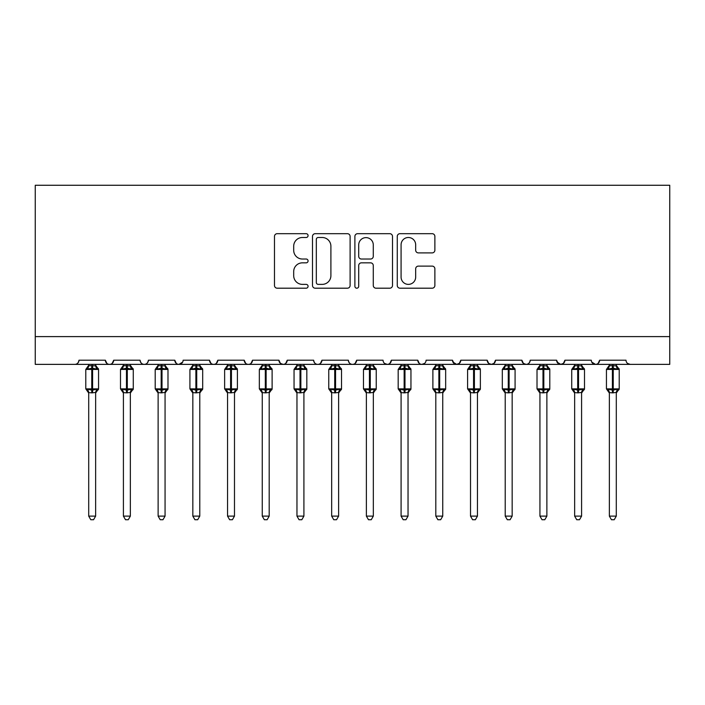 <?xml version="1.0" encoding="UTF-8"?>
<svg xmlns="http://www.w3.org/2000/svg" width="705" height="705" viewBox="0 0 705 705"><rect width="100%" height="100%" fill="white"/><g stroke="black" fill="none" stroke-linecap="round" stroke-linejoin="round"><path stroke-width="1.06" d="M308.076 235.585A1.912 1.912 0 0 0 306.164 233.681L277.206 233.681A2.723 2.723 0 0 0 274.483 236.404L274.483 285.463A2.723 2.723 0 0 0 277.206 288.195L306.164 288.195A1.912 1.912 0 0 0 308.076 286.283A1.912 1.912 0 0 0 306.164 284.379L302.419 284.379A8.724 8.724 0 0 1 293.694 275.655L293.694 271.566A8.724 8.724 0 0 1 302.419 262.842L306.164 262.842A1.912 1.912 0 0 0 308.076 260.938A1.912 1.912 0 0 0 306.164 259.026L302.419 259.026A8.724 8.724 0 0 1 293.694 250.301L293.694 246.212A8.724 8.724 0 0 1 302.419 237.497L306.164 237.497A1.912 1.912 0 0 0 308.076 235.585M432.156 252.892A2.723 2.723 0 0 0 434.879 250.169L434.879 236.404A2.723 2.723 0 0 0 432.156 233.681L399.991 233.681A2.723 2.723 0 0 0 397.267 236.404L397.267 285.463A2.723 2.723 0 0 0 399.991 288.195L432.156 288.195A2.723 2.723 0 0 0 434.879 285.463L434.879 268.843A2.723 2.723 0 0 0 432.156 266.111L418.391 266.111A2.723 2.723 0 0 0 415.668 268.843L415.668 277.083A7.288 7.288 0 0 1 408.371 284.379A7.288 7.288 0 0 1 401.083 277.083L401.083 244.785A7.288 7.288 0 0 1 408.371 237.497A7.288 7.288 0 0 1 415.668 244.785L415.668 250.169A2.723 2.723 0 0 0 418.391 252.892L432.156 252.892M35.25 336.602L669.75 336.602L669.75 185.265L35.25 185.265L35.25 364.37L74.818 364.37C77.03 364.45 78.414 363.057 78.986 360.202L105.362 360.202L106.887 363.427M350.112 236.404A2.723 2.723 0 0 0 347.389 233.681L315.223 233.681A2.723 2.723 0 0 0 312.5 236.404L312.5 285.463A2.723 2.723 0 0 0 315.223 288.195L347.389 288.195A2.723 2.723 0 0 0 350.112 285.463L350.112 236.404M357.611 233.681L389.777 233.681A2.723 2.723 0 0 1 392.5 236.404L392.5 285.463A2.723 2.723 0 0 1 389.777 288.195L376.012 288.195A2.723 2.723 0 0 1 373.28 285.463L373.28 265.565A2.723 2.723 0 0 0 370.557 262.842L361.427 262.842A2.723 2.723 0 0 0 358.704 265.565L358.704 286.283A1.912 1.912 0 0 1 356.792 288.195A1.912 1.912 0 0 1 354.888 286.283L354.888 236.404A2.723 2.723 0 0 1 357.611 233.681M74.818 364.37C77.03 364.45 78.414 363.057 78.986 360.202A4.168 4.168 0 0 1 74.818 364.37L109.531 364.37C107.319 364.45 105.935 363.057 105.362 360.202A4.168 4.168 0 0 0 109.531 364.37A4.168 4.168 0 0 0 113.699 360.202L140.075 360.202A4.168 4.168 0 0 0 144.243 364.37A4.168 4.168 0 0 0 148.403 360.202L174.787 360.202A4.168 4.168 0 0 0 178.947 364.37A4.168 4.168 0 0 0 183.115 360.202L209.491 360.202A4.168 4.168 0 0 0 213.659 364.37A4.168 4.168 0 0 0 217.827 360.202L244.203 360.202A4.168 4.168 0 0 0 248.371 364.37A4.168 4.168 0 0 0 252.531 360.202L278.916 360.202A4.168 4.168 0 0 0 283.084 364.37A4.168 4.168 0 0 0 287.243 360.202L313.628 360.202A4.168 4.168 0 0 0 317.788 364.37A4.168 4.168 0 0 0 321.956 360.202L348.332 360.202A4.168 4.168 0 0 0 352.5 364.37A4.168 4.168 0 0 0 356.668 360.202L383.044 360.202A4.168 4.168 0 0 0 387.212 364.37A4.168 4.168 0 0 0 391.372 360.202L417.757 360.202A4.168 4.168 0 0 0 421.916 364.37A4.168 4.168 0 0 0 426.084 360.202L452.469 360.202A4.168 4.168 0 0 0 456.628 364.37A4.168 4.168 0 0 0 460.797 360.202L487.173 360.202A4.168 4.168 0 0 0 491.341 364.37A4.168 4.168 0 0 0 495.509 360.202L521.885 360.202A4.168 4.168 0 0 0 526.053 364.37A4.168 4.168 0 0 0 530.213 360.202L556.597 360.202A4.168 4.168 0 0 0 560.757 364.37A4.168 4.168 0 0 0 564.925 360.202L591.301 360.202A4.168 4.168 0 0 0 595.469 364.37A4.168 4.168 0 0 0 599.638 360.202L626.014 360.202A4.168 4.168 0 0 0 630.182 364.37L627.503 363.392M112.174 363.427L113.699 360.202C113.126 363.057 111.742 364.45 109.531 364.37L595.469 364.37C597.681 364.45 599.065 363.057 599.638 360.202L598.113 363.427M564.925 360.202L563.401 363.427M556.597 360.202L558.122 363.427M521.885 360.202L523.41 363.427M495.509 360.202L493.985 363.427M487.173 360.202L488.697 363.427M460.797 360.202L459.272 363.427M452.469 360.202L453.985 363.427M424.604 363.392L421.916 364.37C419.713 364.45 418.321 363.057 417.757 360.202L419.281 363.427M384.525 363.392L387.212 364.37C389.416 364.45 390.808 363.057 391.372 360.202L389.856 363.427M348.332 360.202C348.904 363.057 350.288 364.45 352.5 364.37C354.712 364.45 356.095 363.057 356.668 360.202L355.144 363.427M313.628 360.202C314.192 363.057 315.584 364.45 317.788 364.37C320 364.45 321.392 363.057 321.956 360.202L320.431 363.427M280.396 363.392L283.084 364.37C285.287 364.45 286.679 363.057 287.243 360.202L285.719 363.427M278.916 360.202L280.44 363.427M245.728 363.427L244.203 360.202C244.776 363.057 246.16 364.45 248.371 364.37C250.575 364.45 251.967 363.057 252.531 360.202L251.015 363.427M211.015 363.427L209.491 360.202C210.064 363.057 211.447 364.45 213.659 364.37C215.871 364.45 217.255 363.057 217.827 360.202L216.303 363.427M182.666 362.088L178.947 364.37C176.744 364.45 175.351 363.057 174.787 360.202L176.303 363.427M669.75 336.602L669.75 364.37L595.469 364.37L591.759 362.088M140.075 360.202C140.639 363.057 142.031 364.45 144.243 364.37C146.446 364.45 147.838 363.057 148.403 360.202M452.918 362.088L456.628 364.37L459.316 363.392M488.662 363.392L491.341 364.37L494.02 363.392M523.366 363.392L526.053 364.37C528.257 364.45 529.649 363.057 530.213 360.202M557.047 362.088L560.757 364.37L563.445 363.392M318.228 237.497A1.912 1.912 0 0 0 316.316 239.4L316.316 282.467A1.912 1.912 0 0 0 318.228 284.379L322.176 284.379A8.724 8.724 0 0 0 330.901 275.655L330.901 246.212A8.724 8.724 0 0 0 322.176 237.497L318.228 237.497M373.28 244.926A7.288 7.288 0 0 0 365.992 237.629A7.288 7.288 0 0 0 358.704 244.926L358.704 256.303A2.723 2.723 0 0 0 361.427 259.026L370.557 259.026A2.723 2.723 0 0 0 373.28 256.303L373.28 244.926M88.707 516.122L95.642 516.122L93.562 519.735L90.786 519.735L88.707 516.122L88.707 392.588A3.058 2.908 180 0 0 87.103 390.041L87.693 389.151L91.756 390.121L91.756 388.878L92.593 388.878L92.593 368.186L96.656 369.164L97.651 368.133A1.392 1.392 0 0 1 98.559 369.438L85.79 369.438L85.79 388.878L91.756 388.878L91.756 368.186L87.693 369.164L87.103 368.274A3.058 2.908 -0 0 0 88.707 365.71L95.651 365.851L95.642 364.37M95.642 516.122L95.651 392.465L91.756 392.87L91.756 390.121L92.593 390.121L92.593 388.878L98.559 388.878A1.392 1.392 0 0 1 97.651 390.182L95.642 393.046M95.642 392.606L95.642 392.588A3.058 2.908 180 0 1 97.246 390.041L96.656 389.151L92.593 390.121L92.593 392.87M91.756 392.87L88.707 392.588M88.707 364.37L88.707 365.728M87.693 369.164L88.107 367.984M96.656 369.164L95.651 365.851M95.651 392.465L96.656 389.151M88.698 392.465L87.693 389.151M123.41 516.122L130.354 516.122L128.275 519.735L125.499 519.735L123.41 516.122L123.41 392.588A3.058 2.908 180 0 0 121.806 390.041L122.406 389.151L126.468 390.121L126.468 388.878L127.305 388.878L127.305 368.186L131.359 369.164L132.364 368.133A1.392 1.392 0 0 1 133.271 369.438L120.502 369.438L120.502 388.878L126.468 388.878L126.468 368.186L122.406 369.164L121.806 368.274A3.058 2.908 -0 0 0 123.41 365.71L130.354 365.851L130.354 364.37M130.354 516.122L130.354 392.465L126.468 392.87L126.468 390.121L127.305 390.121L127.305 388.878L133.271 388.878A1.392 1.392 0 0 1 132.364 390.182L130.354 393.046M130.354 392.606L130.354 392.588A3.058 2.908 180 0 1 131.958 390.041L131.359 389.151L127.305 390.121L127.305 392.87M126.468 392.87L123.41 392.588M123.41 364.37L123.41 365.728M122.406 369.164L122.811 367.984M131.359 369.164L130.354 365.851M130.354 392.465L131.359 389.151M123.41 392.465L122.406 389.151M158.123 516.122L165.067 516.122L162.978 519.735L160.211 519.735L158.123 516.122L158.123 392.588A3.058 2.908 180 0 0 156.519 390.041L157.118 389.151L161.181 390.121L161.181 388.878L162.009 388.878L162.009 368.186L166.072 369.164L167.067 368.133A1.392 1.392 0 0 1 167.984 369.438L155.206 369.438L155.206 388.878L161.181 388.878L161.181 368.186L157.118 369.164L156.519 368.274A3.058 2.908 -0 0 0 158.123 365.71L165.067 365.851L165.067 364.37M165.067 516.122L165.067 392.465L161.181 392.87L161.181 390.121L162.009 390.121L162.009 388.878L167.984 388.878A1.392 1.392 0 0 1 167.067 390.182L165.067 393.046M165.067 392.606L165.067 392.588A3.058 2.908 180 0 1 166.671 390.041L166.072 389.151L162.009 390.121L162.009 392.87M161.181 392.87L158.123 392.588M158.123 364.37L158.123 365.728M157.118 369.164L157.523 367.984M166.072 369.164L165.067 365.851M165.067 392.465L166.072 389.151M158.123 392.465L157.118 389.151M192.835 516.122L199.779 516.122L197.691 519.735L194.915 519.735L192.835 516.122L192.835 392.588A3.058 2.908 180 0 0 191.231 390.041L191.831 389.151L195.884 390.121L195.884 388.878L196.721 388.878L196.721 368.186L200.784 369.164L201.78 368.133A1.392 1.392 0 0 1 202.688 369.438L189.918 369.438L189.918 388.878L195.884 388.878L195.884 368.186L191.831 369.164L191.231 368.274A3.058 2.908 -0 0 0 192.835 365.71L199.779 365.851L199.779 364.37M199.779 516.122L199.779 392.465L195.884 392.87L195.884 390.121L196.721 390.121L196.721 388.878L202.688 388.878A1.392 1.392 0 0 1 201.78 390.182L199.779 393.046M199.779 392.606L199.779 392.588A3.058 2.908 180 0 1 201.383 390.041L200.784 389.151L196.721 390.121L196.721 392.87M195.884 392.87L192.835 392.588M192.835 364.37L192.835 365.728M191.831 369.164L192.236 367.984M200.784 369.164L199.779 365.851M199.779 392.465L200.784 389.151M192.835 392.465L191.831 389.151M227.548 516.122L234.483 516.122L232.403 519.735L229.627 519.735L227.548 516.122L227.548 392.588A3.058 2.908 180 0 0 225.944 390.041L226.534 389.151L230.597 390.121L230.597 388.878L231.434 388.878L231.434 368.186L235.496 369.164L236.492 368.133A1.392 1.392 0 0 1 237.4 369.438L224.631 369.438L224.631 388.878L230.597 388.878L230.597 368.186L226.534 369.164L225.944 368.274A3.058 2.908 -0 0 0 227.548 365.71L234.492 365.851L234.483 364.37M234.483 516.122L234.492 392.465L230.597 392.87L230.597 390.121L231.434 390.121L231.434 388.878L237.4 388.878A1.392 1.392 0 0 1 236.492 390.182L234.483 393.046M234.483 392.606L234.483 392.588A3.058 2.908 180 0 1 236.087 390.041L235.496 389.151L231.434 390.121L231.434 392.87M230.597 392.87L227.548 392.588M227.548 364.37L227.548 365.728M226.534 369.164L226.948 367.984M235.496 369.164L234.492 365.851M234.492 392.465L235.496 389.151M227.539 392.465L226.534 389.151M262.251 516.122L269.195 516.122L267.116 519.735L264.34 519.735L262.251 516.122L262.251 392.588A3.058 2.908 180 0 0 260.647 390.041L261.247 389.151L265.309 390.121L265.309 388.878L266.137 388.878L266.137 368.186L270.2 369.164L271.205 368.133A1.392 1.392 0 0 1 272.112 369.438L259.334 369.438L259.334 388.878L265.309 388.878L265.309 368.186L261.247 369.164L260.647 368.274A3.058 2.908 -0 0 0 262.251 365.71L269.195 365.851L269.195 364.37M269.195 516.122L269.195 392.465L265.309 392.87L265.309 390.121L266.137 390.121L266.137 388.878L272.112 388.878A1.392 1.392 0 0 1 271.205 390.182L269.195 393.046M269.195 392.606L269.195 392.588A3.058 2.908 180 0 1 270.799 390.041L270.2 389.151L266.137 390.121L266.137 392.87M265.309 392.87L262.251 392.588M262.251 364.37L262.251 365.728M261.247 369.164L261.652 367.984M270.2 369.164L269.195 365.851M269.195 392.465L270.2 389.151M262.251 392.465L261.247 389.151M296.964 516.122L303.908 516.122L301.819 519.735L299.052 519.735L296.964 516.122L296.964 392.588A3.058 2.908 180 0 0 295.36 390.041L295.959 389.151L300.022 390.121L300.022 388.878L300.85 388.878L300.85 368.186L304.912 369.164L305.908 368.133A1.392 1.392 0 0 1 306.825 369.438L294.047 369.438L294.047 388.878L300.022 388.878L300.022 368.186L295.959 369.164L295.36 368.274A3.058 2.908 -0 0 0 296.964 365.71L303.908 365.851L303.908 364.37M303.908 516.122L303.908 392.465L300.022 392.87L300.022 390.121L300.85 390.121L300.85 388.878L306.825 388.878A1.392 1.392 0 0 1 305.908 390.182L303.908 393.046M303.908 392.606L303.908 392.588A3.058 2.908 180 0 1 305.512 390.041L304.912 389.151L300.85 390.121L300.85 392.87M300.022 392.87L296.964 392.588M296.964 364.37L296.964 365.728M295.959 369.164L296.364 367.984M304.912 369.164L303.908 365.851M303.908 392.465L304.912 389.151M296.964 392.465L295.959 389.151M331.676 516.122L338.62 516.122L336.532 519.735L333.756 519.735L331.676 516.122L331.676 392.588A3.058 2.908 180 0 0 330.072 390.041L330.663 389.151L334.725 390.121L334.725 388.878L335.562 388.878L335.562 368.186L339.625 369.164L340.621 368.133A1.392 1.392 0 0 1 341.528 369.438L328.759 369.438L328.759 388.878L334.725 388.878L334.725 368.186L330.663 369.164L330.072 368.274A3.058 2.908 -0 0 0 331.676 365.71L338.62 365.851L338.62 364.37M338.62 516.122L338.62 392.465L334.725 392.87L334.725 390.121L335.562 390.121L335.562 388.878L341.528 388.878A1.392 1.392 0 0 1 340.621 390.182L338.62 393.046M338.62 392.606L338.62 392.588A3.058 2.908 180 0 1 340.224 390.041L339.625 389.151L335.562 390.121L335.562 392.87M334.725 392.87L331.676 392.588M331.676 364.37L331.676 365.728M330.663 369.164L331.077 367.984M339.625 369.164L338.62 365.851M338.62 392.465L339.625 389.151M331.667 392.465L330.663 389.151M366.38 516.122L373.324 516.122L371.244 519.735L368.468 519.735L366.38 516.122L366.38 392.588A3.058 2.908 180 0 0 364.776 390.041L365.375 389.151L369.438 390.121L369.438 388.878L370.275 388.878L370.275 368.186L374.337 369.164L375.333 368.133A1.392 1.392 0 0 1 376.241 369.438L363.472 369.438L363.472 388.878L369.438 388.878L369.438 368.186L365.375 369.164L364.776 368.274A3.058 2.908 -0 0 0 366.38 365.71L373.333 365.851L373.324 364.37M373.324 516.122L373.333 392.465L369.438 392.87L369.438 390.121L370.275 390.121L370.275 388.878L376.241 388.878A1.392 1.392 0 0 1 375.333 390.182L373.324 393.046M373.324 392.606L373.324 392.588A3.058 2.908 180 0 1 374.928 390.041L374.337 389.151L370.275 390.121L370.275 392.87M369.438 392.87L366.38 392.588M366.38 364.37L366.38 365.728M365.375 369.164L365.789 367.984M374.337 369.164L373.333 365.851M373.333 392.465L374.337 389.151M366.38 392.465L365.375 389.151M401.092 516.122L408.036 516.122L405.948 519.735L403.181 519.735L401.092 516.122L401.092 392.588A3.058 2.908 180 0 0 399.488 390.041L400.087 389.151L404.15 390.121L404.15 388.878L404.978 388.878L404.978 368.186L409.041 369.164L410.037 368.133A1.392 1.392 0 0 1 410.953 369.438L398.175 369.438L398.175 388.878L404.15 388.878L404.15 368.186L400.087 369.164L399.488 368.274A3.058 2.908 -0 0 0 401.092 365.71L408.036 365.851L408.036 364.37M408.036 516.122L408.036 392.465L404.15 392.87L404.15 390.121L404.978 390.121L404.978 388.878L410.953 388.878A1.392 1.392 0 0 1 410.037 390.182L408.036 393.046M408.036 392.606L408.036 392.588A3.058 2.908 180 0 1 409.64 390.041L409.041 389.151L404.978 390.121L404.978 392.87M404.15 392.87L401.092 392.588M401.092 364.37L401.092 365.728M400.087 369.164L400.493 367.984M409.041 369.164L408.036 365.851M408.036 392.465L409.041 389.151M401.092 392.465L400.087 389.151M435.805 516.122L442.749 516.122L440.66 519.735L437.884 519.735L435.805 516.122L435.805 392.588A3.058 2.908 180 0 0 434.201 390.041L434.8 389.151L438.863 390.121L438.863 388.878L439.691 388.878L439.691 368.186L443.753 369.164L444.749 368.133A1.392 1.392 0 0 1 445.666 369.438L432.888 369.438L432.888 388.878L438.863 388.878L438.863 368.186L434.8 369.164L434.201 368.274A3.058 2.908 -0 0 0 435.805 365.71L442.749 365.851L442.749 364.37M442.749 516.122L442.749 392.465L438.863 392.87L438.863 390.121L439.691 390.121L439.691 388.878L445.666 388.878A1.392 1.392 0 0 1 444.749 390.182L442.749 393.046M442.749 392.606L442.749 392.588A3.058 2.908 180 0 1 444.353 390.041L443.753 389.151L439.691 390.121L439.691 392.87M438.863 392.87L435.805 392.588M435.805 364.37L435.805 365.728M434.8 369.164L435.205 367.984M443.753 369.164L442.749 365.851M442.749 392.465L443.753 389.151M435.805 392.465L434.8 389.151M470.517 516.122L477.452 516.122L475.373 519.735L472.597 519.735L470.517 516.122L470.517 392.588A3.058 2.908 180 0 0 468.913 390.041L469.504 389.151L473.566 390.121L473.566 388.878L474.403 388.878L474.403 368.186L478.466 369.164L479.462 368.133A1.392 1.392 0 0 1 480.369 369.438L467.6 369.438L467.6 388.878L473.566 388.878L473.566 368.186L469.504 369.164L468.913 368.274A3.058 2.908 -0 0 0 470.517 365.71L477.461 365.851L477.452 364.37M477.452 516.122L477.461 392.465L473.566 392.87L473.566 390.121L474.403 390.121L474.403 388.878L480.369 388.878A1.392 1.392 0 0 1 479.462 390.182L477.452 393.046M477.452 392.606L477.452 392.588A3.058 2.908 180 0 1 479.056 390.041L478.466 389.151L474.403 390.121L474.403 392.87M473.566 392.87L470.517 392.588M470.517 364.37L470.517 365.728M469.504 369.164L469.918 367.984M478.466 369.164L477.461 365.851M477.461 392.465L478.466 389.151M470.508 392.465L469.504 389.151M505.221 516.122L512.165 516.122L510.085 519.735L507.309 519.735L505.221 516.122L505.221 392.588A3.058 2.908 180 0 0 503.617 390.041L504.216 389.151L508.279 390.121L508.279 388.878L509.116 388.878L509.116 368.186L513.17 369.164L514.174 368.133A1.392 1.392 0 0 1 515.082 369.438L502.312 369.438L502.312 388.878L508.279 388.878L508.279 368.186L504.216 369.164L503.617 368.274A3.058 2.908 -0 0 0 505.221 365.71L512.165 365.851L512.165 364.37M512.165 516.122L512.165 392.465L508.279 392.87L508.279 390.121L509.116 390.121L509.116 388.878L515.082 388.878A1.392 1.392 0 0 1 514.174 390.182L512.165 393.046M512.165 392.606L512.165 392.588A3.058 2.908 180 0 1 513.769 390.041L513.17 389.151L509.116 390.121L509.116 392.87M508.279 392.87L505.221 392.588M505.221 364.37L505.221 365.728M504.216 369.164L504.621 367.984M513.17 369.164L512.165 365.851M512.165 392.465L513.17 389.151M505.221 392.465L504.216 389.151M539.933 516.122L546.877 516.122L544.789 519.735L542.022 519.735L539.933 516.122L539.933 392.588A3.058 2.908 180 0 0 538.329 390.041L538.928 389.151L542.991 390.121L542.991 388.878L543.819 388.878L543.819 368.186L547.882 369.164L548.878 368.133A1.392 1.392 0 0 1 549.794 369.438L537.016 369.438L537.016 388.878L542.991 388.878L542.991 368.186L538.928 369.164L538.329 368.274A3.058 2.908 -0 0 0 539.933 365.71L546.877 365.851L546.877 364.37M546.877 516.122L546.877 392.465L542.991 392.87L542.991 390.121L543.819 390.121L543.819 388.878L549.794 388.878A1.392 1.392 0 0 1 548.878 390.182L546.877 393.046M546.877 392.606L546.877 392.588A3.058 2.908 180 0 1 548.481 390.041L547.882 389.151L543.819 390.121L543.819 392.87M542.991 392.87L539.933 392.588M539.933 364.37L539.933 365.728M538.928 369.164L539.334 367.984M547.882 369.164L546.877 365.851M546.877 392.465L547.882 389.151M539.933 392.465L538.928 389.151M574.645 516.122L581.59 516.122L579.501 519.735L576.725 519.735L574.645 516.122L574.645 392.588A3.058 2.908 180 0 0 573.042 390.041L573.641 389.151L577.695 390.121L577.695 388.878L578.532 388.878L578.532 368.186L582.594 369.164L583.59 368.133A1.392 1.392 0 0 1 584.498 369.438L571.729 369.438L571.729 388.878L577.695 388.878L577.695 368.186L573.641 369.164L573.042 368.274A3.058 2.908 -0 0 0 574.645 365.71L581.59 365.851L581.59 364.37M581.59 516.122L581.59 392.465L577.695 392.87L577.695 390.121L578.532 390.121L578.532 388.878L584.498 388.878A1.392 1.392 0 0 1 583.59 390.182L581.59 393.046M581.59 392.606L581.59 392.588A3.058 2.908 180 0 1 583.194 390.041L582.594 389.151L578.532 390.121L578.532 392.87M577.695 392.87L574.645 392.588M574.645 364.37L574.645 365.728M573.641 369.164L574.046 367.984M582.594 369.164L581.59 365.851M581.59 392.465L582.594 389.151M574.645 392.465L573.641 389.151M609.358 516.122L616.293 516.122L614.214 519.735L611.438 519.735L609.358 516.122L609.358 392.588A3.058 2.908 180 0 0 607.754 390.041L608.345 389.151L612.407 390.121L612.407 388.878L613.244 388.878L613.244 368.186L617.307 369.164L618.303 368.133A1.392 1.392 0 0 1 619.21 369.438L606.441 369.438L606.441 388.878L612.407 388.878L612.407 368.186L608.345 369.164L607.754 368.274A3.058 2.908 -0 0 0 609.358 365.71L616.302 365.851L616.293 364.37M616.293 516.122L616.302 392.465L612.407 392.87L612.407 390.121L613.244 390.121L613.244 388.878L619.21 388.878A1.392 1.392 0 0 1 618.303 390.182L616.293 393.046M616.293 392.606L616.293 392.588A3.058 2.908 180 0 1 617.897 390.041L617.307 389.151L613.244 390.121L613.244 392.87M612.407 392.87L609.358 392.588M609.358 364.37L609.358 365.728M608.345 369.164L608.759 367.984M617.307 369.164L616.302 365.851M616.302 392.465L617.307 389.151M609.349 392.465L608.345 389.151M92.593 365.446L92.593 368.186L91.756 368.186L91.756 365.446M97.246 368.274A3.058 2.908 -0 0 1 95.642 365.71M127.305 365.446L127.305 368.186L126.468 368.186L126.468 365.446M131.958 368.274A3.058 2.908 -0 0 1 130.354 365.71M162.009 365.446L162.009 368.186L161.181 368.186L161.181 365.446M166.671 368.274A3.058 2.908 -0 0 1 165.067 365.71M196.721 365.446L196.721 368.186L195.884 368.186L195.884 365.446M201.383 368.274A3.058 2.908 -0 0 1 199.779 365.71M231.434 365.446L231.434 368.186L230.597 368.186L230.597 365.446M236.087 368.274A3.058 2.908 -0 0 1 234.483 365.71M266.137 365.446L266.137 368.186L265.309 368.186L265.309 365.446M270.799 368.274A3.058 2.908 -0 0 1 269.195 365.71M300.85 365.446L300.85 368.186L300.022 368.186L300.022 365.446M305.512 368.274A3.058 2.908 -0 0 1 303.908 365.71M335.562 365.446L335.562 368.186L334.725 368.186L334.725 365.446M340.224 368.274A3.058 2.908 -0 0 1 338.62 365.71M370.275 365.446L370.275 368.186L369.438 368.186L369.438 365.446M374.928 368.274A3.058 2.908 -0 0 1 373.324 365.71M404.978 365.446L404.978 368.186L404.15 368.186L404.15 365.446M409.64 368.274A3.058 2.908 -0 0 1 408.036 365.71M439.691 365.446L439.691 368.186L438.863 368.186L438.863 365.446M444.353 368.274A3.058 2.908 -0 0 1 442.749 365.71M474.403 365.446L474.403 368.186L473.566 368.186L473.566 365.446M479.056 368.274A3.058 2.908 -0 0 1 477.452 365.71M509.116 365.446L509.116 368.186L508.279 368.186L508.279 365.446M513.769 368.274A3.058 2.908 -0 0 1 512.165 365.71M543.819 365.446L543.819 368.186L542.991 368.186L542.991 365.446M548.481 368.274A3.058 2.908 -0 0 1 546.877 365.71M578.532 365.446L578.532 368.186L577.695 368.186L577.695 365.446M583.194 368.274A3.058 2.908 -0 0 1 581.59 365.71M613.244 365.446L613.244 368.186L612.407 368.186L612.407 365.446M617.897 368.274A3.058 2.908 -0 0 1 616.293 365.71M98.559 388.878L98.559 369.438M88.707 393.046L85.79 388.878M88.707 365.269L85.79 369.438M97.651 368.133L95.642 365.269M133.271 388.878L133.271 369.438M123.41 393.046L120.502 388.878M123.41 365.269L120.502 369.438M132.364 368.133L130.354 365.269M167.984 388.878L167.984 369.438M158.123 393.046L155.206 388.878M158.123 365.269L155.206 369.438M167.067 368.133L165.067 365.269M202.688 388.878L202.688 369.438M192.835 393.046L189.918 388.878M192.835 365.269L189.918 369.438M201.78 368.133L199.779 365.269M237.4 388.878L237.4 369.438M227.548 393.046L224.631 388.878M227.548 365.269L224.631 369.438M236.492 368.133L234.483 365.269M272.112 388.878L272.112 369.438M262.251 393.046L259.334 388.878M262.251 365.269L259.334 369.438M271.205 368.133L269.195 365.269M306.825 388.878L306.825 369.438M296.964 393.046L294.047 388.878M296.964 365.269L294.047 369.438M305.908 368.133L303.908 365.269M341.528 388.878L341.528 369.438M331.676 393.046L328.759 388.878M331.676 365.269L328.759 369.438M340.621 368.133L338.62 365.269M376.241 388.878L376.241 369.438M366.38 393.046L363.472 388.878M366.38 365.269L363.472 369.438M375.333 368.133L373.324 365.269M410.953 388.878L410.953 369.438M401.092 393.046L398.175 388.878M401.092 365.269L398.175 369.438M410.037 368.133L408.036 365.269M445.666 388.878L445.666 369.438M435.805 393.046L432.888 388.878M435.805 365.269L432.888 369.438M444.749 368.133L442.749 365.269M480.369 388.878L480.369 369.438M470.517 393.046L467.6 388.878M470.517 365.269L467.6 369.438M479.462 368.133L477.452 365.269M515.082 388.878L515.082 369.438M505.221 393.046L502.312 388.878M505.221 365.269L502.312 369.438M514.174 368.133L512.165 365.269M549.794 388.878L549.794 369.438M539.933 393.046L537.016 388.878M539.933 365.269L537.016 369.438M548.878 368.133L546.877 365.269M584.498 388.878L584.498 369.438M574.645 393.046L571.729 388.878M574.645 365.269L571.729 369.438M583.59 368.133L581.59 365.269M619.21 388.878L619.21 369.438M609.358 393.046L606.441 388.878M609.358 365.269L606.441 369.438M618.303 368.133L616.293 365.269"/></g></svg>
